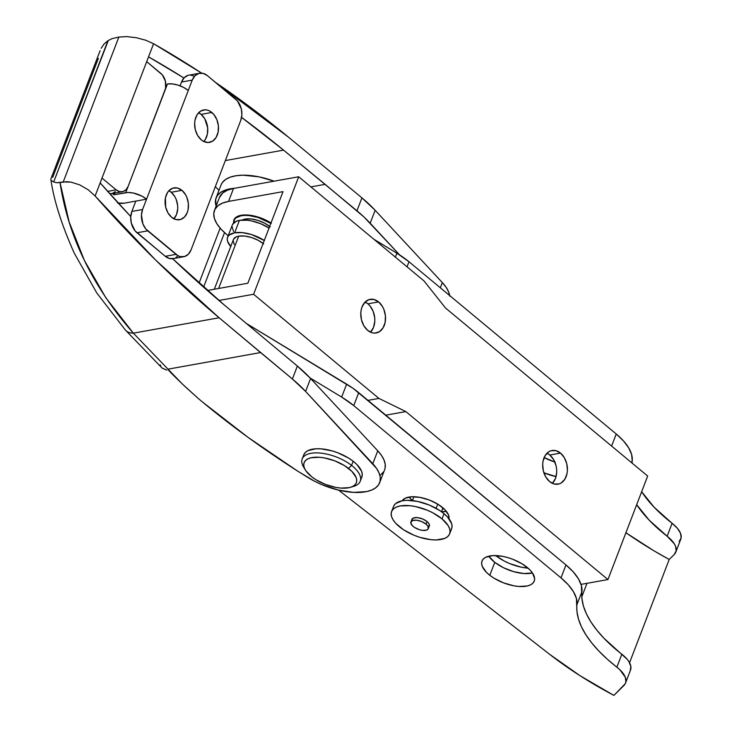 <?xml version="1.0" encoding="UTF-8"?>
<svg xmlns="http://www.w3.org/2000/svg" width="732" height="732" viewBox="0 0 732 732"><rect width="100%" height="100%" fill="white"/><g stroke="black" fill="none" stroke-linecap="round" stroke-linejoin="round"><path stroke-width="1.1" d="M379.652 482.745L384.62 469.807A49.749 22.527 -159 0 0 377.758 450.793L372.789 463.731A49.749 22.527 21 0 1 379.652 482.745A49.749 22.527 21 0 1 307.65 477.328L297.887 471.262A606.27 274.592 21 0 1 202.508 402.033L247.974 437.297L297.887 471.262L314.714 481.308L322.309 484.822L338.211 490.047L353.547 492.389L366.558 491.602L371.71 490.047L375.754 487.759L378.572 484.822L380.082 481.308L380.247 477.319L379.057 472.982L376.55 468.407L305.61 391.428L292.397 379.011L260.565 352.55L168.012 369.157L182.369 384.035L198.656 398.803A606.27 274.592 -159 0 0 202.508 402.033A606.27 274.592 21 0 1 198.656 398.803L185.535 386.999C173.127 375.214 167.289 369.267 168.012 369.157L133.343 333.161L219.133 317.77L155.623 260.043L95.123 196.002L100.165 182.881L130.754 216.562A1228.076 876.451 -100.2 0 1 100.165 182.881L153.583 43.728L201.602 73.118A1243.622 887.55 -100.2 0 0 153.583 43.728L145.622 40.196L136.244 37.707L126.837 36.6L118.849 37.048L63.226 181.966L70.958 182.112L79.724 184.876L88.188 189.762L95.123 196.002L153.583 43.728L145.622 40.196L136.244 37.707L126.837 36.6L118.849 37.048L63.226 181.966L56.584 182.735L53.683 181.975L108.281 40.489M160.226 364.856L160.939 366.549M161.973 367.94L166.814 370.154L162.175 368.15L125.392 330.05L96.78 292.946L74.28 253.19C61.625 224.843 53.82 200.257 50.856 179.422L50.856 179.367M449.787 296.176L448.597 291.839L446.09 287.264L442.329 282.589L440.335 287.795L442.329 282.589L375.15 210.276L442.329 282.589A49.749 22.527 -159 0 1 449.695 295.572M370.182 223.214L375.15 210.276A124.367 56.327 -159 0 0 361.928 197.86L356.96 210.798A124.367 56.327 21 0 1 370.182 223.214L375.15 210.276L361.928 197.86L356.96 210.798L283.549 150.124L241.587 117.395A1228.076 876.451 -100.2 0 1 283.549 150.124L225.346 160.564L283.549 150.124L325.136 184.345L310.89 186.898L325.136 184.345L310.89 186.898L325.136 184.345L363.96 216.974L399.617 254.901L370.182 223.214M183.933 78.013L148.541 56.849A1228.076 876.451 -100.2 0 1 183.933 78.013M215.556 82.442L288.472 137.149L361.928 197.86L288.472 137.149A1243.622 887.55 -100.2 0 0 215.556 82.442M372.789 463.731L305.61 391.428L310.578 378.49L377.758 450.793L372.789 463.731M385.05 468.37L385.215 464.381L384.026 460.044L381.518 455.469L377.758 450.793L310.578 378.49L297.357 366.064L224.148 304.878A1228.076 876.451 -100.2 0 1 172.642 258.716L224.148 304.878L297.357 366.064L292.397 379.011A124.367 56.327 21 0 1 305.61 391.428L310.578 378.49A124.367 56.327 -159 0 0 297.357 366.064L292.397 379.011L219.133 317.77A1243.622 887.55 -100.2 0 1 95.123 196.002L88.188 189.762L79.724 184.876L70.958 182.112L66.877 181.701L60.024 182.533L69.147 221.979L84.418 260.51L105.765 297.65L133.343 333.161L219.133 317.77L260.565 352.55L168.012 369.157L133.343 333.161C92.516 286.45 68.076 236.244 60.024 182.533L56.584 182.735L53.683 181.975L107.915 40.708L111.895 38.704L118.849 37.048L111.895 38.704M52.695 177.364L98.372 58.359M220.14 228.155L199.04 283.119L220.14 228.155M215.327 186.669L218.996 190.32L215.327 186.669M380.713 474.821L383.541 471.884M107.659 191.372L116.15 189.853L102.004 178.096L116.15 189.853L107.659 191.372M160.848 73.401L146.702 61.644L162.348 74.911L165.405 81.179L165.578 88.325L128.21 186.221L164.965 90.475A12.435 8.875 -100.2 0 0 160.848 73.401M122.317 191.738A12.435 8.875 -100.2 0 1 116.15 189.853L119.545 191.638L123.031 191.574L126.069 189.67L128.21 186.221A12.435 8.875 -100.2 0 1 122.317 191.738L111.603 193.66A12.435 8.875 79.8 0 1 109.763 193.724L112.316 193.495L115.354 191.592M100.092 50.691L50.92 178.791M104.054 44.002L107.915 40.708L104.054 44.002L101.181 48.257M125.337 329.986A18.657 12.435 -41.5 0 0 133.343 333.161A18.657 12.435 138.5 0 1 125.337 329.986M53.683 181.975L51.615 180.612M526.436 566.806A27.981 12.673 21 0 1 534.25 581.08A27.981 12.673 21 0 1 516.417 586.213A27.981 12.673 21 0 1 489.809 575.306L494.777 562.359A27.981 12.673 -159 0 0 532.475 572.982L523.792 573.522L513.699 571.665L503.506 567.748L494.777 562.359L489.809 575.306L486.423 572.314L482.242 566.303L481.619 563.512L482.004 561.014L483.404 558.9L485.746 557.253L492.892 555.597L502.353 556.293L507.514 557.5L512.702 559.239L522.346 563.979L529.831 569.798L532.384 572.836L534.635 578.6L534.241 581.098L532.85 583.212L530.499 584.859L527.296 585.975L518.832 586.46L513.891 585.82L503.552 582.873L493.899 578.134L489.809 575.306A27.981 12.673 21 0 1 482.004 561.023A27.981 12.673 21 0 1 499.828 555.899A27.981 12.673 21 0 1 526.436 566.806M441.716 506.855A25.181 11.41 21 0 1 449 518.768L448.524 514.953L444.763 509.545L438.029 504.311L429.355 500.038L420.04 497.385L411.521 496.763L405.089 498.254L402.152 500.789A25.181 11.41 21 0 1 441.716 506.855M441.497 511.686A25.181 11.41 -159 0 0 446.392 511.375L441.497 511.686M221.037 185.004L222.336 182.579L225.548 179.496L230.159 177.19L236.024 175.735L242.933 175.186L258.963 176.842L274.134 181.179A49.749 22.527 -159 0 0 221.064 184.931L216.096 197.869A49.749 22.527 21 0 1 234.597 188.27L225.191 190.128L220.579 192.434L217.377 195.517L215.675 199.278L216.123 206.095A49.749 22.527 21 0 1 216.096 197.869M224.523 232.63L203.588 287.164L224.523 232.63M613.91 695.4L625.238 683.725L625.897 681.748L625.293 677.21L619.794 669.67L607.322 659.212L598.913 651.105L591.749 642.943L585.911 634.818L581.473 626.83L578.49 619.071L576.981 611.623L576.404 598.419L573.458 591.731L568.261 584.786L561.005 577.877L353.748 405.61L341.67 397.092L310.094 377.968L341.67 397.092A62.183 28.164 21 0 1 353.748 405.61L358.717 392.672L565.973 564.939L561.005 577.877A62.183 28.164 21 0 1 576.972 604.586L581.94 591.648A136.802 61.955 -159 0 0 621.843 654.234L616.875 667.172A31.092 14.082 21 0 1 625.549 683.038A31.092 14.082 21 0 1 623.957 685.436L613.91 695.4A248.724 112.655 21 0 1 549.686 654.353L579.991 675.682L613.91 695.4M629.557 662.744L669.204 559.477L674.227 554.499L676.167 550.812L675.563 546.264L674.309 543.794L667.145 536.236A31.092 14.082 21 0 1 675.819 552.093A31.092 14.082 21 0 1 674.227 554.499L669.204 559.477L629.557 662.744M679.186 541.561L681.126 537.864L680.522 533.326L677.429 528.321L672.104 523.298L667.145 536.236A136.802 61.955 21 0 1 636.684 504.668L649.174 520.168L667.145 536.236L672.104 523.298L654.143 507.221L641.653 491.73A136.802 61.955 -159 0 0 672.104 523.298A31.092 14.082 -159 0 1 680.787 539.155L675.819 552.093M632.21 460.703A136.802 61.955 -159 0 0 632.036 463.045L632.21 460.703A62.183 28.164 -159 0 0 616.243 434.003L611.604 446.072L616.243 434.003L408.978 261.736L616.243 434.003L623.49 440.911L628.687 447.847L631.634 454.535L632.21 460.703L631.487 462.587L632.21 460.703M407.029 266.814L408.978 261.736A62.183 28.164 -159 0 0 396.909 253.208L395.39 257.142L396.909 253.208L373.915 239.291L396.909 253.208L408.978 261.736L407.029 266.814M338.614 490.138L549.686 654.353L338.614 490.138M625.549 683.038L630.517 670.1A31.092 14.082 -159 0 0 621.843 654.234L616.875 667.172A136.802 61.955 21 0 1 576.972 604.586L581.94 591.648A62.183 28.164 -159 0 0 565.973 564.939L561.005 577.877L353.748 405.61L358.717 392.672A62.183 28.164 -159 0 0 346.639 384.144L341.67 397.092L346.639 384.144L246.007 323.224L353.007 388.308L565.973 564.939L573.22 571.848L578.426 578.792L581.373 585.481L581.949 598.684L583.45 606.133L586.442 613.892L590.88 621.88L596.717 630.005L603.882 638.167L627.168 659.267L629.017 661.801L630.883 666.623L630.206 670.787M409.042 497.037A25.181 11.41 -159 0 0 412.473 500.542L409.042 497.037M488.738 556.192A27.981 12.673 -159 0 0 494.777 562.359L488.738 556.192M586.991 583.312L581.803 596.836L586.991 583.312M625.915 532.731L653.456 550.51L669.204 559.477A248.724 112.655 -159 0 1 625.915 532.731M361.828 477.118L362.267 474.336L361.571 471.243L356.923 464.564L353.163 461.233L351.57 465.378A31.092 14.082 -159 0 0 314.961 452.888A31.092 14.082 -159 0 0 303.661 467.181L305.418 470.054A27.981 12.673 21 0 1 315.602 457.198A27.981 12.673 21 0 1 348.542 468.434L351.57 465.378L353.163 461.233A31.092 14.082 -159 0 0 323.599 449.109A31.092 14.082 -159 0 0 303.789 454.81L302.197 458.955A31.092 14.082 21 0 1 322.007 453.254A31.092 14.082 21 0 1 351.57 465.378A31.092 14.082 21 0 1 360.245 481.235A31.092 14.082 21 0 1 351.918 486.798M350.427 487.329L353.657 486.368A31.092 14.082 -159 0 0 351.57 465.378L348.542 468.434A27.981 12.673 21 0 1 350.427 487.329A27.981 12.673 21 0 1 311.914 476.935L316.004 479.762L325.649 484.502L335.997 487.448L340.929 488.088L349.402 487.603L352.604 486.487L354.947 484.84L356.347 482.727L356.74 480.229L356.109 477.438L351.936 471.426L344.452 465.607L334.808 460.867L324.459 457.921L319.527 457.28L311.054 457.765L307.852 458.882L305.509 460.529L304.109 462.642L303.725 465.14L304.347 467.931L305.967 470.896L311.914 476.935A27.981 12.673 21 0 1 305.418 470.054M304.668 468.663A31.092 14.082 21 0 1 302.197 458.955M364.417 302.783A37.305 16.9 21 0 1 366.137 302.591A37.305 16.9 -159 0 0 364.417 302.783M365.478 302.225A34.203 15.491 -159 0 0 364.765 302.398L365.478 302.225M360.245 481.235L361.837 477.099A31.092 14.082 -159 0 0 353.163 461.233L348.615 458.095L337.9 452.824L332.136 450.903L320.918 448.835L315.885 448.78L307.943 450.619L305.345 452.449L303.789 454.792M428.678 526.93L429.327 524.551L428.101 522.566L427.04 521.559L426.051 524.149L427.04 521.559A9.324 4.227 -159 0 0 418.063 517.689A9.324 4.227 -159 0 0 411.906 519.372L410.908 521.962A9.324 4.227 21 0 1 417.075 520.278A9.324 4.227 21 0 1 426.051 524.149A9.324 4.227 21 0 1 428.321 528.641A9.324 4.227 21 0 1 422.163 530.325A9.324 4.227 21 0 1 413.187 526.454A9.324 4.227 21 0 1 410.908 521.962M451.315 529.373L452.047 526.701L451.653 523.673L447.563 517.048L444.031 513.69L442.046 518.869L444.031 513.69A31.092 14.082 -159 0 0 414.12 500.798A31.092 14.082 -159 0 0 393.569 506.398L391.583 511.577A31.092 14.082 21 0 1 412.134 505.968A31.092 14.082 21 0 1 442.046 518.869A31.092 14.082 21 0 1 449.64 533.857A31.092 14.082 21 0 1 429.089 539.457A31.092 14.082 21 0 1 399.178 526.555A31.092 14.082 21 0 1 391.583 511.577M436.107 508.337L437.727 504.119L436.107 508.337M428.321 528.641L429.318 526.061A9.324 4.227 -159 0 0 427.04 521.559L422.593 518.951L417.469 517.616L413.406 518L411.777 519.967M449.64 533.857L451.626 528.678A31.092 14.082 -159 0 0 444.031 513.69L439.676 510.488L429.19 505.007L417.707 501.438L406.955 500.313L402.39 500.743L395.719 503.488L393.88 505.711M442.046 518.869L448.149 525.585L449.658 528.852L450.061 531.871L449.32 534.543L447.49 536.757L444.617 538.441L436.254 539.942L431.075 539.704L419.747 537.315L414.019 535.248L403.533 529.767L395.646 523.206L393.075 519.839L391.556 516.582L391.163 513.553L391.895 510.881L393.734 508.667L396.607 506.992L400.404 505.913L410.14 505.721L415.712 506.608L427.204 510.186L432.685 512.729L442.046 518.869M426.051 524.149L427.881 526.162L428.229 528.852L426.82 530.023L422.757 530.398L419.354 529.684L414.495 527.415L412.125 525.448L410.78 522.557L412.418 520.58L416.481 520.205L421.595 521.541L426.051 524.149M552.395 483.349A17.101 12.206 79.8 0 0 549.796 455.02L560.511 453.099A17.101 12.206 -100.2 0 1 567.364 471.097A17.101 12.206 -100.2 0 1 558.068 484.163A17.101 12.206 -100.2 0 1 549.586 481.564L554.261 484.017L559.047 483.925L561.261 482.919L564.884 479.167L567.016 473.613L567.41 470.42L566.778 463.795L564.354 457.71L560.511 453.099L555.844 450.647L551.059 450.729L548.844 451.736L545.212 455.487L543.08 461.041L542.687 464.244L543.327 470.859L545.752 476.944L549.586 481.564A17.101 12.206 -100.2 0 1 542.732 463.557A17.101 12.206 -100.2 0 1 552.029 450.5A17.101 12.206 -100.2 0 1 560.511 453.099L549.796 455.02L546.987 453.227A17.101 12.206 79.8 0 1 549.796 455.02L553.639 459.641L556.055 465.717L556.613 469.029L556.695 472.341L555.451 478.49L552.395 483.349M370.502 332.172A17.101 12.206 79.8 0 0 367.903 303.835L378.627 301.913A17.101 12.206 -100.2 0 1 385.48 319.921A17.101 12.206 -100.2 0 1 376.175 332.978A17.101 12.206 -100.2 0 1 367.693 330.379L372.368 332.831L374.793 333.115L379.368 331.733L382.992 327.982L385.123 322.428L385.435 315.922L383.879 309.444L382.461 306.534L378.627 301.913L373.951 299.461L369.166 299.553L364.984 302.16L362.047 306.909L361.196 309.865L360.803 313.058L361.434 319.674L363.859 325.758L367.693 330.379A17.101 12.206 -100.2 0 1 360.839 312.372A17.101 12.206 -100.2 0 1 370.145 299.315A17.101 12.206 -100.2 0 1 378.627 301.913L367.903 303.835L365.094 302.042A17.101 12.206 79.8 0 1 367.903 303.835L369.971 305.912L373.164 311.365L374.72 317.844L374.802 321.156L373.558 327.305L370.502 332.172M556.055 476.605A31.092 14.082 21 0 1 543.867 472.762L556.055 476.605M544.132 457.61A31.092 14.082 -159 0 0 554.838 462.038M528.092 568.169A31.092 14.082 21 0 1 495.692 555.561L504.247 561.041L509.728 563.594L521.211 567.163L528.092 568.169M219.39 197.594L222.867 192.864L227.46 190.183L233.526 188.463L228.558 201.401L283.019 191.638L247.855 283.238L207.385 290.503L247.855 283.238L283.019 191.638L228.558 201.401L222.491 203.121L217.898 205.802L214.952 209.352L213.781 213.625L214.412 218.465L216.837 223.681L220.945 229.07L226.6 234.432A49.749 22.527 -159 0 0 228.21 235.731A49.749 22.527 21 0 1 226.6 234.432A49.749 22.527 21 0 1 214.458 210.45A49.749 22.527 21 0 1 228.558 201.401L233.526 188.463L298.702 176.769L253.601 294.255L218.941 300.477L253.601 294.255L298.702 176.769L233.526 188.463A49.749 22.527 -159 0 0 219.426 197.512L214.458 210.45M581.043 584.383L607.944 579.561L647.674 476.047L607.944 579.561L405.848 411.585L378.911 398.409L253.601 294.255L378.911 398.409L405.848 411.585L385.791 415.181L405.848 411.585L607.944 579.561L581.043 584.383M271.307 223.187L258.176 217.065L253.51 215.849L244.808 214.943L241.103 215.29L235.704 217.514L234.213 219.307L233.7 222.912A25.181 11.41 21 0 1 233.965 219.865A25.181 11.41 21 0 1 270.986 222.976M367.976 400.377L378.911 398.409L367.976 400.377M424.011 280.932L298.702 176.769L424.011 280.932L445.587 308.071L647.674 476.047L445.587 308.071L424.011 280.932M555.185 462.148L543.986 457.527M442.467 509.17L444.086 508.877L442.467 509.17M263.685 243.921L258.057 240.242L251.341 237.47L244.534 236.033L238.696 236.152L218.603 288.49L238.696 236.152A18.657 8.445 -159 0 0 233.407 239.547L214.32 289.259M269.248 228.174L260.867 223.782L251.671 220.927L247.215 220.213L239.419 220.369L234.652 232.794L239.419 220.369A24.87 11.264 -159 0 0 232.364 224.898L227.597 237.314A24.87 11.264 21 0 1 234.652 232.794A24.87 11.264 21 0 1 264.27 240.453M230.736 246.501A24.87 11.264 21 0 1 227.597 237.314M244.872 220.048L245.247 219.069A18.657 8.445 -159 0 0 242.246 220.058L245.247 219.069L244.872 220.048M271.041 223.516L258.067 217.477L248.999 215.556L244.863 215.373L241.203 215.711L235.878 217.916L234.405 219.691L233.837 222.793A24.87 11.264 21 0 1 234.158 220.24A24.87 11.264 21 0 1 241.203 215.711L241.386 215.235L241.203 215.711A24.87 11.264 21 0 1 270.831 223.379M270.236 226.847L264.618 223.159L257.893 220.396L251.094 218.96L245.247 219.069A18.657 8.445 -159 0 1 269.678 226.389M269.047 228.036A24.87 11.264 -159 0 0 239.419 220.369L236.381 221.229L232.62 224.349M232.026 226.481L233.554 231.513M230.845 246.629L227.579 241.322L227.259 238.907L227.844 236.765L229.317 234.99L234.652 232.794L242.448 232.639L251.515 234.551L264.481 240.59M263.117 243.472A18.657 8.445 -159 0 0 238.696 236.152L236.418 236.793L233.59 239.135L233.151 240.737L234.295 244.506M211.823 112.444A16.479 11.758 -100.2 0 1 218.429 129.802A16.479 11.758 -100.2 0 1 209.471 142.383A16.479 11.758 -100.2 0 1 201.3 139.876L203.487 141.349L208.135 142.511L212.545 141.185L216.041 137.57L218.09 132.218L218.392 125.941L216.892 119.7L213.817 114.448L209.636 110.971L207.33 110.084L204.987 109.809L200.577 111.136L197.082 114.75L195.032 120.103L194.648 123.186L195.261 129.564L197.594 135.429L201.3 139.876A16.479 11.758 -100.2 0 1 194.694 122.528A16.479 11.758 -100.2 0 1 203.652 109.946A16.479 11.758 -100.2 0 1 211.823 112.444L201.108 114.366L211.823 112.444M203.78 141.496A16.479 11.758 79.8 0 0 201.108 114.366L204.804 118.822L207.678 127.871L207.376 134.139L205.326 139.492L203.725 141.56M181.929 190.338A16.168 11.538 -100.2 0 1 188.408 207.366A16.168 11.538 -100.2 0 1 179.615 219.71A16.168 11.538 -100.2 0 1 171.599 217.248L176.009 219.573L180.539 219.49L184.491 217.02L187.273 212.527L188.078 209.736L188.371 203.578L186.898 197.457L185.553 194.703L181.929 190.338L177.51 188.023L172.981 188.106L169.028 190.576L167.463 192.608L165.441 197.85L165.679 207.138L167.967 212.884L171.599 217.248A16.168 11.538 -100.2 0 1 165.112 200.229A16.168 11.538 -100.2 0 1 173.905 187.886A16.168 11.538 -100.2 0 1 181.929 190.338L171.206 192.26L181.929 190.338M173.914 218.786A16.168 11.538 79.8 0 0 171.206 192.26L174.838 196.634L176.174 199.379L177.647 205.509L177.73 208.638L176.549 214.458L173.777 218.941M167.445 83.997L125.721 192.69A15.546 7.036 21 0 1 146.546 199.168L188.27 90.475A15.546 7.036 -159 0 0 167.445 83.997L125.721 192.69L114.146 194.767L114.796 193.092L114.146 194.767L112.316 193.532L114.146 194.767L128.008 192.47L133.38 193.038L141.862 196.094L146.546 199.168L192.242 80.127L194.913 75.817L198.711 73.438L203.066 73.356L207.312 75.588L237.488 100.989L241.304 108.83L241.88 114.851L240.746 120.441L191.079 249.832L240.746 120.441A15.546 11.09 -100.2 0 0 235.613 99.104L207.312 75.588A15.546 11.09 -100.2 0 0 199.607 73.227L188.883 75.149A15.546 11.09 79.8 0 0 181.527 82.048L180.072 85.827L181.527 82.048L192.242 80.127L188.27 90.475L183.586 87.41L177.986 85.104L172.313 83.906L167.445 83.997M117.541 203.002L124.257 203.167A15.546 7.036 21 0 1 118.264 203.121M183.723 256.731L172.999 258.652A15.546 11.09 79.8 0 1 165.286 256.292L176.009 254.37A15.546 11.09 -100.2 0 0 183.723 256.731A15.546 11.09 -100.2 0 0 191.079 249.832L188.408 254.141L184.61 256.52L180.255 256.603L178.077 255.761L145.833 228.97L142.932 224.01L141.441 215.107L142.575 209.517L146.546 199.168L124.257 203.167L135.832 201.09L131.861 211.438L130.726 217.029L131.303 223.05L135.118 230.891L165.286 256.292L176.009 254.37L147.718 230.855L136.994 232.776L165.286 256.292L169.531 258.524L173.887 258.442M194.529 76.119L190.146 75.021M187.996 75.359L184.199 77.738L181.527 82.048L192.242 80.127A15.546 11.09 -100.2 0 1 199.607 73.227M175.9 257.527L177.693 256.063M198.619 112.746L201.108 114.366A16.479 11.758 79.8 0 0 198.619 112.746M168.882 190.723L171.206 192.26A16.168 11.538 79.8 0 0 168.882 190.723M135.832 201.09L146.546 199.168L142.575 209.517L131.861 211.438L142.575 209.517A15.546 11.09 -100.2 0 0 147.718 230.855L136.994 232.776A15.546 11.09 79.8 0 1 131.861 211.438L135.832 201.09M412.455 500.578L413.937 496.726M441.478 511.723L442.961 507.871M234.167 220.204L234.899 218.31"/></g></svg>
